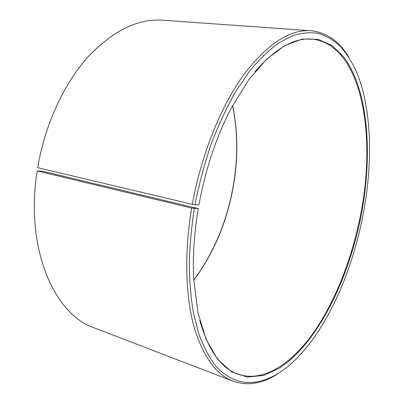 <?xml version="1.0" encoding="UTF-8"?>
<svg xmlns="http://www.w3.org/2000/svg" width="404" height="404" viewBox="0 0 404 404"><rect width="100%" height="100%" fill="white"/><g stroke="black" fill="none" stroke-linecap="round" stroke-linejoin="round"><path stroke-width="0.61" d="M255.07 71.639C275.382 48.344 294.385 37.506 312.08 39.122C361.989 44.581 376.826 135.098 360.489 215.226C351.854 259.227 335.083 302.217 312.842 333.659C290.627 364.615 262.605 382.896 237.613 374.043C220.897 368.014 208.277 350.142 199.748 320.438M42.627 171.225L198.253 208.595L191.688 208.095L37.178 170.922L42.627 171.225M232.623 105.555C238.092 131.876 238.229 159.333 233.037 187.936C226.518 222.963 213.433 253.717 193.794 280.204M232.568 105.661C237.966 131.951 238.077 159.358 232.896 187.875C226.392 222.841 213.352 253.576 193.784 280.083M198.253 208.595C194.112 233.361 192.602 256.762 193.713 278.8L197.849 312.236L206.121 339.456L217.731 359.464L231.775 371.938L247.349 377.078L263.635 375.452L279.947 367.832C317.918 342.481 348.596 279.558 361.166 215.342C372.847 154.444 368.519 90.445 343.915 57.126L332.144 45.652L318.175 39.345L302.298 39.042L284.992 45.43L266.913 58.934L248.909 79.558L231.962 106.797C216.711 135.699 205.681 168.438 198.879 205.01L192.339 204.333L37.698 167.68C44.869 124.897 63.761 84.057 87.577 57.338C112.731 30.82 137.759 18.443 162.661 20.2L311.009 30.749C326.614 32.441 339.178 41.173 348.697 56.944M192.339 204.333C201.298 154.646 220.756 106.545 243.445 75.093C267.296 43.925 289.82 29.149 311.009 30.749M194.965 204.762C199.116 183.926 204.525 163.686 211.191 144.036C218.473 125.058 226.578 107.696 235.507 91.945L249.531 71.255C259.242 59.464 268.993 50.02 278.78 42.915L293.082 35.527C302.328 32.754 311.045 32.113 319.241 33.603C327.063 36.198 334.179 40.521 340.582 46.566C346.551 53.459 351.748 61.635 356.161 71.089C371.968 108.156 373.139 162.969 362.964 215.453C351.505 274.735 325.063 333.295 291.082 363.767C265.645 386.37 235.992 390.759 214.292 364.055C208.353 355.813 203.182 345.708 198.778 333.749L193.526 313.459C190.961 298.404 189.547 282.068 189.289 264.463C189.734 246.314 191.41 227.654 194.314 208.489M278.331 373.422C263.024 383.669 247.945 386.254 233.093 381.174C215.741 374.639 202.566 355.959 193.561 325.144C185.421 294.314 184.325 251.904 191.688 208.095M233.093 381.174L94.253 327.871C54.51 314.847 24.71 248.379 37.178 170.922"/></g></svg>
